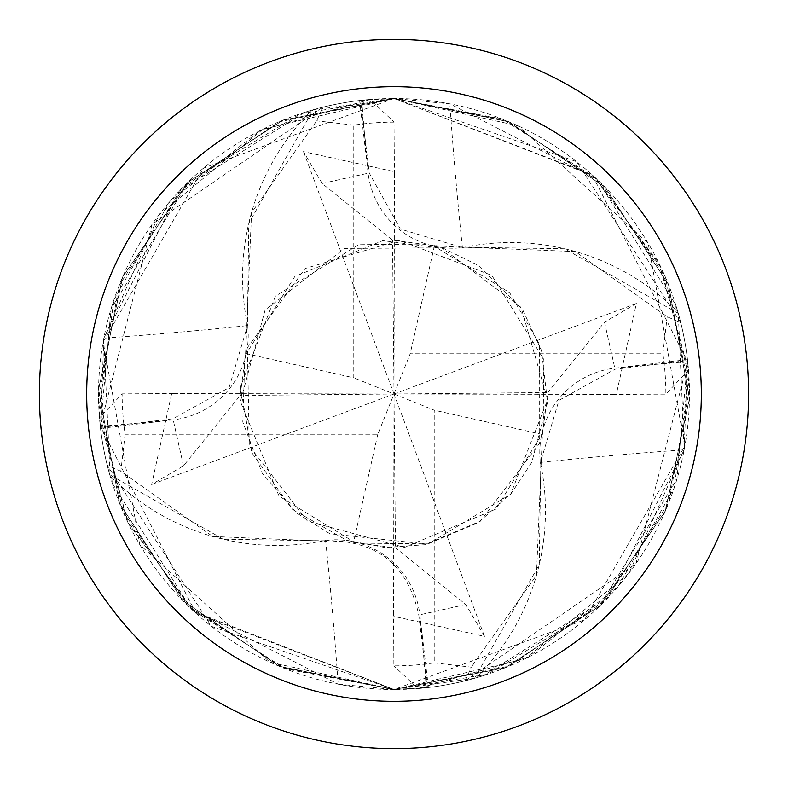 <?xml version="1.0" encoding="UTF-8"?>
<svg xmlns="http://www.w3.org/2000/svg" width="788" height="788" viewBox="0 0 788 788"><rect width="100%" height="100%" fill="white"/><g stroke="black" fill="none" stroke-linecap="round" stroke-linejoin="round"><path stroke-width="0.59" stroke-dasharray="3.94 2.96" d="M247.639 325.602A235.1 235.1 0 0 1 310.482 111.679A39.952 39.952 0 0 0 313.742 109.611A295.49 295.49 0 0 1 359.624 100.509L368.134 173.143A84.956 84.956 0 0 0 462.398 247.639A235.1 235.1 0 0 1 676.321 310.482A39.952 39.952 0 0 0 678.389 313.742L675.671 304.67L596.9 179.172L449.83 103.829L394 98.51A295.49 295.49 0 0 1 689.49 394A295.49 295.49 0 0 1 394 689.49L428.376 687.491L419.866 614.857A84.956 84.956 0 0 0 325.602 540.361A235.1 235.1 0 0 1 111.679 477.518A39.952 39.952 0 0 0 109.611 474.258A295.49 295.49 0 0 1 100.509 428.376L173.143 419.866A84.956 84.956 0 0 0 247.639 325.602A5002.648 1283.238 -164.4 0 1 103.829 338.17L100.509 428.376M474.258 678.389L483.33 675.671L608.828 596.9L684.171 449.83L687.491 359.624L614.857 368.134A84.956 84.956 0 0 0 540.361 462.398A235.1 235.1 0 0 1 477.518 676.321A39.952 39.952 0 0 0 474.258 678.389A295.49 295.49 0 0 1 428.376 687.491M678.389 313.742A295.49 295.49 0 0 1 687.491 359.624M394 39.4A354.6 354.6 0 0 1 748.6 394A354.6 354.6 0 0 1 394 748.6A354.6 354.6 0 0 1 39.4 394A354.6 354.6 0 0 1 394 39.4M310.482 111.679A4974.319 1275.969 -164.4 0 1 304.67 112.329L179.172 191.1L103.829 338.17M313.742 109.611L304.67 112.329M325.602 540.361A5002.648 1283.238 105.6 0 1 338.17 684.171L394 689.49A295.49 295.49 0 0 1 98.51 394A295.49 295.49 0 0 1 394 98.51L359.624 100.509M462.398 247.639A5002.648 1283.238 -74.4 0 1 449.83 103.829M676.321 310.482A4974.319 1275.969 -74.4 0 1 675.671 304.67M540.361 462.398A5002.648 1283.238 15.6 0 1 684.171 449.83M477.518 676.321A4974.319 1275.969 15.6 0 1 483.33 675.671M111.679 477.518A4974.319 1275.969 105.6 0 1 112.329 483.33L191.1 608.828L338.17 684.171M109.611 474.258L112.329 483.33M394 122.002L394.433 173.626L394.02 171.587L303.498 151.631L322.154 183.486L392.542 240.212L434.454 245.61L461.886 247.402L400.373 229.072L369.217 172.966L360.52 100.411L394 98.51L518.021 125.794L648.13 243.187L684.89 446.018L584.469 619.929L394.049 689.5L285.886 669.002L192.233 609.882L126.71 519.991L99.012 411.375L113.856 299.952L169.853 201.442L259.636 130.808L370.074 99.475L394 122.002M245.61 353.546L251.549 212.681L316.737 120.82L322.725 107.227L152.094 224.284L100.243 426.052L195.917 613.271L394 689.49L194.015 611.547L128.267 523.242L99.475 417.926L122.14 393.872L173.626 393.567L171.587 393.98L151.631 484.502L183.486 465.846L240.212 395.458L245.61 353.546L353.773 377.807L353.773 125.134A271.86 271.86 0 0 1 394.128 122.14M173.626 393.567L394 394L434.227 410.193L434.227 662.866A271.86 271.86 0 0 1 393.872 665.86L393.567 614.374L393.98 616.413L484.502 636.369L465.846 604.514L395.458 547.788L353.546 542.39L326.114 540.598M434.227 662.866L471.263 667.18L465.275 680.773A295.5 295.5 0 0 1 417.926 688.525L393.872 665.86M322.725 107.227A295.5 295.5 0 0 1 370.074 99.475M327.01 540.135L326.724 541.257L212.681 536.451L120.82 471.263L107.227 465.275L211.44 626.361L394 689.5L505.423 667.682L600.692 605.174L665.476 510.683L689.47 398.216L668.421 284.419L604.967 187.101L508.546 121.618L394 98.51L505.187 120.229L600.259 182.402L665.151 276.558L689.461 388.75L668.874 502.439L605.736 600.121L509.284 666.087L394 689.5L504.98 667.869L600.426 605.44L665.23 511.284L689.461 398.787L668.657 285L605.43 187.564L508.95 121.785L394.049 98.5L263.123 129.074L158.92 214.976L103.73 338.732L110.084 474.947L223.29 539.228L326.015 540.834L326.488 539.79M107.227 465.275A295.5 295.5 0 0 1 99.475 417.926M461.187 247.107L575.319 251.549L667.18 316.737L680.773 322.725L576.56 161.638L394 98.5L283.02 120.131L187.574 182.56L122.77 276.716L98.539 389.213L119.343 503L182.57 600.436L279.05 666.215L393.951 689.5L524.877 658.926L629.08 573.024L684.27 449.268L678.301 313.457A295.49 295.49 0 0 1 687.589 360.52L676.961 479.124L599.422 606.405L487.654 674.252L394 689.49L474.543 678.301A295.49 295.49 0 0 1 427.48 687.589L394 689.49L282.813 667.771L187.741 605.598L122.849 511.442L98.539 399.25L119.126 285.561L182.264 187.879L278.716 121.913L394 98.5L593.167 175.714L659.192 263.635L688.525 370.074L665.86 394.128L614.374 394.433L616.413 394.02L636.369 303.498L604.514 322.154L547.788 392.542L542.39 434.454L541.257 461.276L540.598 461.886L558.928 400.373L615.034 369.217L687.589 360.52M680.773 322.725A295.5 295.5 0 0 1 688.525 370.074M465.275 680.773L635.906 563.715L687.757 361.948L592.083 174.729L394 98.51L282.577 120.318L187.308 182.826L122.524 277.317L98.53 389.784L119.579 503.581L183.033 600.899L279.454 666.382L394 689.49L269.979 662.206L139.87 544.813L103.11 341.982L203.531 168.071L393.951 98.5L502.114 118.998L595.767 178.118L661.29 268.009L688.988 376.625L674.144 488.048L618.147 586.558L528.354 657.192L417.926 688.525M100.411 427.48L111.039 308.876L188.578 181.595L300.346 113.748L394 98.51L313.053 110.084L248.772 223.29L247.402 326.114L229.072 387.627L172.966 418.783L100.411 427.48A295.49 295.49 0 0 0 109.699 474.543M247.107 326.813L247.402 326.114M246.733 326.705L247.166 326.015M540.893 461.187L540.598 461.886M541.257 461.276L536.451 575.319L471.263 667.18M474.543 678.301L539.228 564.71L540.834 461.985M325.316 540.686C376.674 540.075 407.829 564.858 418.783 615.034L427.48 687.589M326.705 541.267L326.015 540.834M461.295 246.733L461.886 247.402M678.301 313.457L564.71 248.772L461.985 247.166M151.631 484.502L394 394L377.807 434.227L125.134 434.227A271.86 271.86 0 0 1 122.14 393.872M614.374 394.433L394 394L410.193 353.773L662.866 353.773A271.86 271.86 0 0 1 665.86 394.128M636.369 303.498L394 394L395.458 547.788M393.567 614.374L394 394L392.542 240.212M125.134 434.227L120.82 471.263M484.502 636.369L394 394L547.788 392.542M303.498 151.631L394 394L353.773 377.807M394.433 173.626L394 394L240.212 395.458M313.457 109.699A295.49 295.49 0 0 1 360.52 100.411M434.454 245.61L410.193 353.773M662.866 353.773L667.18 316.737M542.39 434.454L434.227 410.193M377.807 434.227L353.546 542.39M353.773 125.134L316.737 120.82M173.143 419.866A4979.411 1277.279 -164.4 0 1 100.283 426.328M368.134 173.143A4979.411 1277.279 -74.4 0 1 361.672 100.283M614.857 368.134A4979.411 1277.279 15.6 0 1 687.717 361.672M419.866 614.857A4979.411 1277.279 105.6 0 1 426.328 687.717M183.486 465.856L172.956 418.783M604.514 322.144L615.044 369.217M465.856 604.514L418.783 615.044M322.144 183.486L369.217 172.956M245.107 355.526L294.86 276.46L382.82 240.645L443.93 248.565L478.149 265.31L522.74 309.92L541.533 350.601L547.532 402.402L531.752 462.428L511.048 493.712L477.981 522.818L427.293 544.114L329.857 533.742L296.426 512.83L262.158 473.145L242.793 422.004L244.93 356.324M542.893 432.474L496.066 508.989L404.559 547.394L307.478 521.114L249.303 445.988L247.393 347.656L305.143 268.521L399.161 240.33L491.791 275.347L543.858 359.574L543.07 431.676M355.526 542.893L279.021 496.085L240.419 401.604L265.044 310.255L344.543 248.407L441.802 247.856L520.996 307.31L547.65 399.703L510.624 494.224L428.426 543.858L356.324 543.07M432.474 245.107L509.639 292.663L539.603 344.563L539.691 443.171L480.463 521.144L424.683 544.715L384.938 547.493L346.562 540.263L292.141 509.186L251.845 452.726L240.399 386.918L275.436 296.101L359.574 244.142L431.676 244.93"/><path stroke-width="1.18" d="M394 39.4A354.6 354.6 0 0 1 748.6 394A354.6 354.6 0 0 1 394 748.6A354.6 354.6 0 0 1 39.4 394A354.6 354.6 0 0 1 394 39.4M394 86.68A307.32 307.32 0 0 1 701.32 394A307.32 307.32 0 0 1 394 701.32A307.32 307.32 0 0 1 86.68 394A307.32 307.32 0 0 1 394 86.68"/></g></svg>
